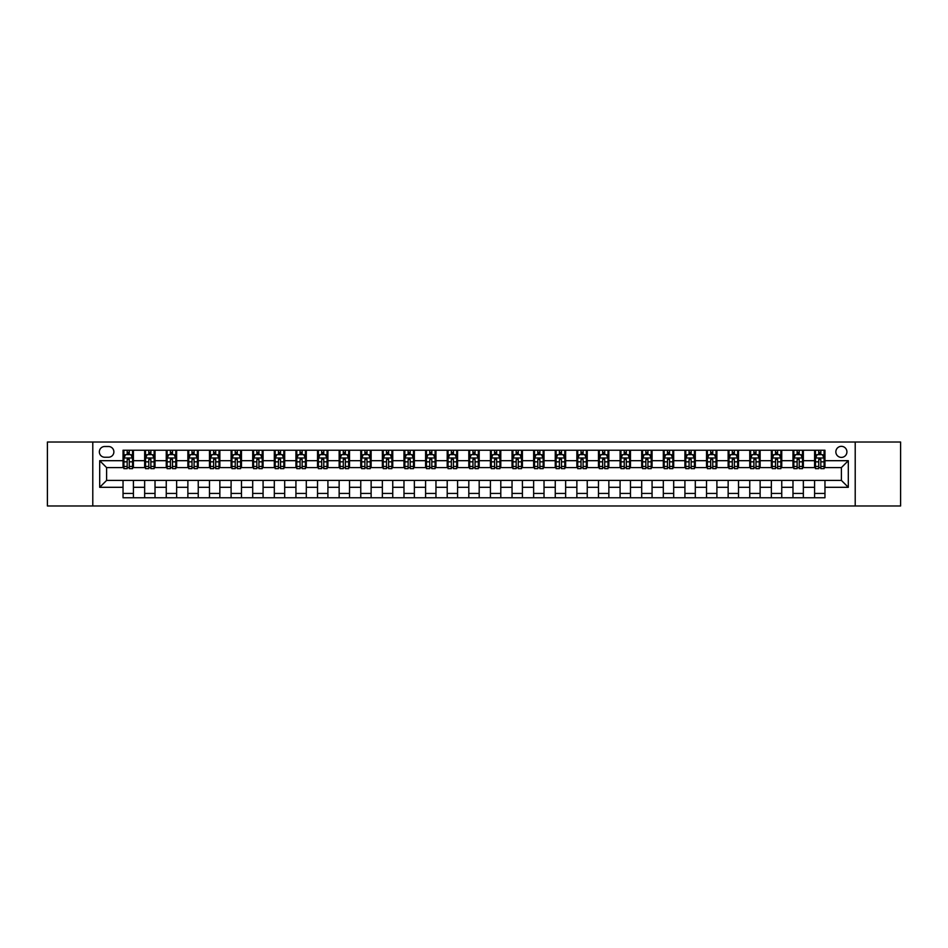 <?xml version="1.0" encoding="UTF-8"?>
<svg xmlns="http://www.w3.org/2000/svg" width="948" height="948" viewBox="0 0 948 948"><rect width="100%" height="100%" fill="white"/><g stroke="black" fill="none" stroke-linecap="round" stroke-linejoin="round"><path stroke-width="1.42" d="M841.386 446.342A5.534 5.534 0 0 0 835.852 451.876A5.534 5.534 0 0 0 841.386 457.398A5.534 5.534 0 0 0 846.92 451.876A5.534 5.534 0 0 0 841.386 446.342M855.215 505.983L900.6 505.983L900.6 442.017L855.215 442.017L855.215 505.983L92.785 505.983L92.785 442.017L47.4 442.017L47.4 505.983L92.785 505.983M104.707 457.232L108.51 457.232A5.356 5.356 0 0 0 113.879 451.876A5.356 5.356 0 0 0 108.51 446.508L104.707 446.508A5.356 5.356 0 0 0 99.35 451.876A5.356 5.356 0 0 0 104.707 457.232M855.215 442.017L92.785 442.017M123.039 487.308L99.694 487.308L99.694 460.692L123.039 460.692L123.039 467.601L106.614 467.601L106.614 480.399L123.039 480.399L123.039 497.771L824.961 497.771L824.961 480.399L841.386 480.399L841.386 467.601L824.961 467.601L824.961 460.692L848.306 460.692L848.306 487.308L824.961 487.308M824.961 460.692L824.961 450.229L123.039 450.229L123.039 460.692M814.593 450.229L814.593 467.601L815.458 467.601M818.74 467.601L820.814 467.601M824.096 467.601L824.961 467.601M814.593 467.601L802.482 467.601M792.978 450.229L792.978 467.601L793.843 467.601M797.126 467.601L799.2 467.601M792.978 467.601L780.879 467.601M771.364 450.229L771.364 467.601L772.229 467.601M775.511 467.601L777.585 467.601M771.364 467.601L759.265 467.601M749.761 450.229L749.761 467.601L750.615 467.601M753.909 467.601L755.983 467.601M749.761 467.601L737.651 467.601M728.147 450.229L728.147 467.601L729.012 467.601M732.294 467.601L734.368 467.601M728.147 467.601L716.048 467.601M706.533 450.229L706.533 467.601L707.398 467.601M710.68 467.601L712.754 467.601M706.533 467.601L694.434 467.601M684.918 450.229L684.918 467.601L685.783 467.601M689.077 467.601L691.151 467.601M684.918 467.601L672.819 467.601M663.316 450.229L663.316 467.601L664.181 467.601M667.463 467.601L669.537 467.601M663.316 467.601L651.205 467.601M641.701 450.229L641.701 467.601L642.566 467.601M645.849 467.601L647.922 467.601M641.701 467.601L629.602 467.601M620.087 450.229L620.087 467.601L620.952 467.601M624.234 467.601L626.308 467.601M620.087 467.601L607.988 467.601M598.484 450.229L598.484 467.601L599.349 467.601M602.632 467.601L604.706 467.601M598.484 467.601L586.374 467.601M576.87 450.229L576.87 467.601L577.735 467.601M581.017 467.601L583.091 467.601M576.87 467.601L564.771 467.601M555.255 450.229L555.255 467.601L556.12 467.601M559.403 467.601L561.477 467.601M555.255 467.601L543.157 467.601M533.641 450.229L533.641 467.601L534.506 467.601M537.8 467.601L539.874 467.601M533.641 467.601L521.542 467.601M512.038 450.229L512.038 467.601L512.904 467.601M516.186 467.601L518.26 467.601M512.038 467.601L499.928 467.601M490.424 450.229L490.424 467.601L491.289 467.601M494.572 467.601L496.645 467.601M490.424 467.601L478.325 467.601M468.81 450.229L468.81 467.601L469.675 467.601M472.957 467.601L475.043 467.601M468.81 467.601L456.711 467.601M447.207 450.229L447.207 467.601L448.072 467.601M451.355 467.601L453.428 467.601M447.207 467.601L435.096 467.601M425.593 450.229L425.593 467.601L426.458 467.601M429.74 467.601L431.814 467.601M425.593 467.601L413.494 467.601M403.978 450.229L403.978 467.601L404.843 467.601M408.126 467.601L410.2 467.601M403.978 467.601L391.88 467.601M382.364 450.229L382.364 467.601L383.229 467.601M386.523 467.601L388.597 467.601M382.364 467.601L370.265 467.601M360.761 450.229L360.761 467.601L361.626 467.601M364.909 467.601L366.983 467.601M360.761 467.601L348.651 467.601M339.147 450.229L339.147 467.601L340.012 467.601M343.295 467.601L345.368 467.601M339.147 467.601L327.048 467.601M317.533 450.229L317.533 467.601L318.398 467.601M321.692 467.601L323.766 467.601M317.533 467.601L305.434 467.601M295.93 450.229L295.93 467.601L296.795 467.601M300.078 467.601L302.151 467.601M295.93 467.601L283.819 467.601M274.316 450.229L274.316 467.601L275.181 467.601M278.463 467.601L280.537 467.601M274.316 467.601L262.217 467.601M252.701 450.229L252.701 467.601L253.566 467.601M256.849 467.601L258.923 467.601M252.701 467.601L240.602 467.601M231.099 450.229L231.099 467.601L231.952 467.601M235.246 467.601L237.32 467.601M231.099 467.601L218.988 467.601M209.484 450.229L209.484 467.601L210.349 467.601M213.632 467.601L215.706 467.601M209.484 467.601L197.385 467.601M187.87 450.229L187.87 467.601L188.735 467.601M192.017 467.601L194.091 467.601M187.87 467.601L175.771 467.601M166.256 450.229L166.256 467.601L167.121 467.601M170.415 467.601L172.489 467.601M166.256 467.601L154.157 467.601M144.653 450.229L144.653 467.601L145.518 467.601M148.8 467.601L150.874 467.601M144.653 467.601L132.542 467.601M123.039 467.601L123.904 467.601M127.186 467.601L129.26 467.601M123.039 480.399L133.407 480.399L133.407 497.771M824.961 480.399L133.407 480.399M133.407 450.229L133.407 467.601M123.039 454.554L123.904 454.554M127.186 454.554L129.26 454.554M132.542 454.554L133.407 454.554M123.039 493.446L133.407 493.446M144.653 480.399L144.653 497.771M155.022 450.229L155.022 467.601M144.653 454.554L145.518 454.554M148.8 454.554L150.874 454.554M154.157 454.554L155.022 454.554M155.022 480.399L155.022 497.771M144.653 493.446L155.022 493.446M166.256 480.399L166.256 497.771M176.636 480.399L176.636 497.771M166.256 493.446L176.636 493.446M176.636 450.229L176.636 467.601M166.256 454.554L167.121 454.554M170.415 454.554L172.489 454.554M175.771 454.554L176.636 454.554M187.87 480.399L187.87 497.771M198.239 480.399L198.239 497.771M187.87 493.446L198.239 493.446M198.239 450.229L198.239 467.601M187.87 454.554L188.735 454.554M192.017 454.554L194.091 454.554M197.385 454.554L198.239 454.554M209.484 480.399L209.484 497.771M219.853 480.399L219.853 497.771M209.484 493.446L219.853 493.446M219.853 450.229L219.853 467.601M209.484 454.554L210.349 454.554M213.632 454.554L215.706 454.554M218.988 454.554L219.853 454.554M231.099 480.399L231.099 497.771M241.467 480.399L241.467 497.771M231.099 493.446L241.467 493.446M241.467 450.229L241.467 467.601M231.099 454.554L231.952 454.554M235.246 454.554L237.32 454.554M240.602 454.554L241.467 454.554M252.701 480.399L252.701 497.771M263.082 480.399L263.082 497.771M252.701 493.446L263.082 493.446M263.082 450.229L263.082 467.601M252.701 454.554L253.566 454.554M256.849 454.554L258.923 454.554M262.217 454.554L263.082 454.554M274.316 480.399L274.316 497.771M284.684 480.399L284.684 497.771M274.316 493.446L284.684 493.446M284.684 450.229L284.684 467.601M274.316 454.554L275.181 454.554M278.463 454.554L280.537 454.554M283.819 454.554L284.684 454.554M295.93 480.399L295.93 497.771M306.299 480.399L306.299 497.771M295.93 493.446L306.299 493.446M306.299 450.229L306.299 467.601M295.93 454.554L296.795 454.554M300.078 454.554L302.151 454.554M305.434 454.554L306.299 454.554M317.533 480.399L317.533 497.771M327.913 480.399L327.913 497.771M317.533 493.446L327.913 493.446M327.913 450.229L327.913 467.601M317.533 454.554L318.398 454.554M321.692 454.554L323.766 454.554M327.048 454.554L327.913 454.554M339.147 480.399L339.147 497.771M349.516 480.399L349.516 497.771M339.147 493.446L349.516 493.446M349.516 450.229L349.516 467.601M339.147 454.554L340.012 454.554M343.295 454.554L345.368 454.554M348.651 454.554L349.516 454.554M360.761 480.399L360.761 497.771M371.13 480.399L371.13 497.771M360.761 493.446L371.13 493.446M371.13 450.229L371.13 467.601M360.761 454.554L361.626 454.554M364.909 454.554L366.983 454.554M370.265 454.554L371.13 454.554M382.364 480.399L382.364 497.771M392.745 480.399L392.745 497.771M382.364 493.446L392.745 493.446M392.745 450.229L392.745 467.601M382.364 454.554L383.229 454.554M386.523 454.554L388.597 454.554M391.88 454.554L392.745 454.554M403.978 480.399L403.978 497.771M414.359 480.399L414.359 497.771M403.978 493.446L414.359 493.446M414.359 450.229L414.359 467.601M403.978 454.554L404.843 454.554M408.126 454.554L410.2 454.554M413.494 454.554L414.359 454.554M425.593 480.399L425.593 497.771M435.962 480.399L435.962 497.771M425.593 493.446L435.962 493.446M435.962 450.229L435.962 467.601M425.593 454.554L426.458 454.554M429.74 454.554L431.814 454.554M435.096 454.554L435.962 454.554M447.207 480.399L447.207 497.771M457.576 480.399L457.576 497.771M447.207 493.446L457.576 493.446M457.576 450.229L457.576 467.601M447.207 454.554L448.072 454.554M451.355 454.554L453.428 454.554M456.711 454.554L457.576 454.554M468.81 480.399L468.81 497.771M479.19 480.399L479.19 497.771M468.81 493.446L479.19 493.446M479.19 450.229L479.19 467.601M468.81 454.554L469.675 454.554M472.957 454.554L475.043 454.554M478.325 454.554L479.19 454.554M490.424 480.399L490.424 497.771M500.793 480.399L500.793 497.771M490.424 493.446L500.793 493.446M500.793 450.229L500.793 467.601M490.424 454.554L491.289 454.554M494.572 454.554L496.645 454.554M499.928 454.554L500.793 454.554M512.038 480.399L512.038 497.771M522.407 480.399L522.407 497.771M512.038 493.446L522.407 493.446M522.407 450.229L522.407 467.601M512.038 454.554L512.904 454.554M516.186 454.554L518.26 454.554M521.542 454.554L522.407 454.554M533.641 480.399L533.641 497.771M544.022 480.399L544.022 497.771M533.641 493.446L544.022 493.446M544.022 450.229L544.022 467.601M533.641 454.554L534.506 454.554M537.8 454.554L539.874 454.554M543.157 454.554L544.022 454.554M555.255 480.399L555.255 497.771M565.636 480.399L565.636 497.771M555.255 493.446L565.636 493.446M565.636 450.229L565.636 467.601M555.255 454.554L556.12 454.554M559.403 454.554L561.477 454.554M564.771 454.554L565.636 454.554M576.87 480.399L576.87 497.771M587.239 480.399L587.239 497.771M576.87 493.446L587.239 493.446M587.239 450.229L587.239 467.601M576.87 454.554L577.735 454.554M581.017 454.554L583.091 454.554M586.374 454.554L587.239 454.554M598.484 480.399L598.484 497.771M608.853 480.399L608.853 497.771M598.484 493.446L608.853 493.446M608.853 450.229L608.853 467.601M598.484 454.554L599.349 454.554M602.632 454.554L604.706 454.554M607.988 454.554L608.853 454.554M620.087 480.399L620.087 497.771M630.467 480.399L630.467 497.771M620.087 493.446L630.467 493.446M630.467 450.229L630.467 467.601M620.087 454.554L620.952 454.554M624.234 454.554L626.308 454.554M629.602 454.554L630.467 454.554M641.701 480.399L641.701 497.771M652.07 480.399L652.07 497.771M641.701 493.446L652.07 493.446M652.07 450.229L652.07 467.601M641.701 454.554L642.566 454.554M645.849 454.554L647.922 454.554M651.205 454.554L652.07 454.554M663.316 480.399L663.316 497.771M673.684 480.399L673.684 497.771M663.316 493.446L673.684 493.446M673.684 450.229L673.684 467.601M663.316 454.554L664.181 454.554M667.463 454.554L669.537 454.554M672.819 454.554L673.684 454.554M684.918 480.399L684.918 497.771M695.299 480.399L695.299 497.771M684.918 493.446L695.299 493.446M695.299 450.229L695.299 467.601M684.918 454.554L685.783 454.554M689.077 454.554L691.151 454.554M694.434 454.554L695.299 454.554M706.533 480.399L706.533 497.771M716.901 480.399L716.901 497.771M706.533 493.446L716.901 493.446M716.901 450.229L716.901 467.601M706.533 454.554L707.398 454.554M710.68 454.554L712.754 454.554M716.048 454.554L716.901 454.554M728.147 480.399L728.147 497.771M738.516 480.399L738.516 497.771M728.147 493.446L738.516 493.446M738.516 450.229L738.516 467.601M728.147 454.554L729.012 454.554M732.294 454.554L734.368 454.554M737.651 454.554L738.516 454.554M749.761 480.399L749.761 497.771M760.13 480.399L760.13 497.771M749.761 493.446L760.13 493.446M760.13 450.229L760.13 467.601M749.761 454.554L750.615 454.554M753.909 454.554L755.983 454.554M759.265 454.554L760.13 454.554M771.364 480.399L771.364 497.771M781.745 480.399L781.745 497.771M771.364 493.446L781.745 493.446M781.745 450.229L781.745 467.601M771.364 454.554L772.229 454.554M775.511 454.554L777.585 454.554M780.879 454.554L781.745 454.554M792.978 480.399L792.978 497.771M803.347 480.399L803.347 497.771M792.978 493.446L803.347 493.446M803.347 450.229L803.347 467.601M792.978 454.554L793.843 454.554M797.126 454.554L799.2 454.554M802.482 454.554L803.347 454.554M814.593 480.399L814.593 497.771M814.593 493.446L824.961 493.446M814.593 454.554L815.458 454.554M818.74 454.554L820.814 454.554M824.096 454.554L824.961 454.554M106.614 467.601L99.694 460.692M106.614 480.399L99.694 487.308M848.306 460.692L841.386 467.601M848.306 487.308L841.386 480.399M129.26 452.48L127.186 452.48M132.542 466.475L129.26 466.475L129.26 468.644L132.542 468.644L132.542 458.097L130.824 454.637L125.634 454.637L123.904 458.097L123.904 468.644L127.186 468.644L127.186 466.475L123.904 466.475M123.904 458.097L123.904 450.229M132.542 458.097L132.542 450.229M127.186 454.637L127.186 450.229M129.26 450.229L129.26 454.637M129.26 466.475L129.26 459.389L127.186 459.389L127.186 466.475M150.874 452.48L148.8 452.48M154.157 466.475L150.874 466.475L150.874 468.644L154.157 468.644L154.157 458.097L152.427 454.637L147.248 454.637L145.518 458.097L145.518 468.644L148.8 468.644L148.8 466.475L145.518 466.475M145.518 458.097L145.518 450.229M154.157 458.097L154.157 450.229M148.8 454.637L148.8 450.229M150.874 450.229L150.874 454.637M150.874 466.475L150.874 459.389L148.8 459.389L148.8 466.475M172.489 452.48L170.415 452.48M175.771 466.475L172.489 466.475L172.489 468.644L175.771 468.644L175.771 458.097L174.041 454.637L168.851 454.637L167.121 458.097L167.121 468.644L170.415 468.644L170.415 466.475L167.121 466.475M167.121 458.097L167.121 450.229M175.771 458.097L175.771 450.229M170.415 454.637L170.415 450.229M172.489 450.229L172.489 454.637M172.489 466.475L172.489 459.389L170.415 459.389L170.415 466.475M194.091 452.48L192.017 452.48M197.385 466.475L194.091 466.475L194.091 468.644L197.385 468.644L197.385 458.097L195.655 454.637L190.465 454.637L188.735 458.097L188.735 468.644L192.017 468.644L192.017 466.475L188.735 466.475M188.735 458.097L188.735 450.229M197.385 458.097L197.385 450.229M192.017 454.637L192.017 450.229M194.091 450.229L194.091 454.637M194.091 466.475L194.091 459.389L192.017 459.389L192.017 466.475M215.706 452.48L213.632 452.48M218.988 466.475L215.706 466.475L215.706 468.644L218.988 468.644L218.988 458.097L217.258 454.637L212.079 454.637L210.349 458.097L210.349 468.644L213.632 468.644L213.632 466.475L210.349 466.475M210.349 458.097L210.349 450.229M218.988 458.097L218.988 450.229M213.632 454.637L213.632 450.229M215.706 450.229L215.706 454.637M215.706 466.475L215.706 459.389L213.632 459.389L213.632 466.475M237.32 452.48L235.246 452.48M240.602 466.475L237.32 466.475L237.32 468.644L240.602 468.644L240.602 458.097L238.872 454.637L233.682 454.637L231.952 458.097L231.952 468.644L235.246 468.644L235.246 466.475L231.952 466.475M231.952 458.097L231.952 450.229M240.602 458.097L240.602 450.229M235.246 454.637L235.246 450.229M237.32 450.229L237.32 454.637M237.32 466.475L237.32 459.389L235.246 459.389L235.246 466.475M258.923 452.48L256.849 452.48M262.217 466.475L258.923 466.475L258.923 468.644L262.217 468.644L262.217 458.097L260.487 454.637L255.296 454.637L253.566 458.097L253.566 468.644L256.849 468.644L256.849 466.475L253.566 466.475M253.566 458.097L253.566 450.229M262.217 458.097L262.217 450.229M256.849 454.637L256.849 450.229M258.923 450.229L258.923 454.637M258.923 466.475L258.923 459.389L256.849 459.389L256.849 466.475M280.537 452.48L278.463 452.48M283.819 466.475L280.537 466.475L280.537 468.644L283.819 468.644L283.819 458.097L282.089 454.637L276.911 454.637L275.181 458.097L275.181 468.644L278.463 468.644L278.463 466.475L275.181 466.475M275.181 458.097L275.181 450.229M283.819 458.097L283.819 450.229M278.463 454.637L278.463 450.229M280.537 450.229L280.537 454.637M280.537 466.475L280.537 459.389L278.463 459.389L278.463 466.475M302.151 452.48L300.078 452.48M305.434 466.475L302.151 466.475L302.151 468.644L305.434 468.644L305.434 458.097L303.704 454.637L298.513 454.637L296.795 458.097L296.795 468.644L300.078 468.644L300.078 466.475L296.795 466.475M296.795 458.097L296.795 450.229M305.434 458.097L305.434 450.229M300.078 454.637L300.078 450.229M302.151 450.229L302.151 454.637M302.151 466.475L302.151 459.389L300.078 459.389L300.078 466.475M323.766 452.48L321.692 452.48M327.048 466.475L323.766 466.475L323.766 468.644L327.048 468.644L327.048 458.097L325.318 454.637L320.128 454.637L318.398 458.097L318.398 468.644L321.692 468.644L321.692 466.475L318.398 466.475M318.398 458.097L318.398 450.229M327.048 458.097L327.048 450.229M321.692 454.637L321.692 450.229M323.766 450.229L323.766 454.637M323.766 466.475L323.766 459.389L321.692 459.389L321.692 466.475M345.368 452.48L343.295 452.48M348.651 466.475L345.368 466.475L345.368 468.644L348.651 468.644L348.651 458.097L346.932 454.637L341.742 454.637L340.012 458.097L340.012 468.644L343.295 468.644L343.295 466.475L340.012 466.475M340.012 458.097L340.012 450.229M348.651 458.097L348.651 450.229M343.295 454.637L343.295 450.229M345.368 450.229L345.368 454.637M345.368 466.475L345.368 459.389L343.295 459.389L343.295 466.475M366.983 452.48L364.909 452.48M370.265 466.475L366.983 466.475L366.983 468.644L370.265 468.644L370.265 458.097L368.535 454.637L363.357 454.637L361.626 458.097L361.626 468.644L364.909 468.644L364.909 466.475L361.626 466.475M361.626 458.097L361.626 450.229M370.265 458.097L370.265 450.229M364.909 454.637L364.909 450.229M366.983 450.229L366.983 454.637M366.983 466.475L366.983 459.389L364.909 459.389L364.909 466.475M388.597 452.48L386.523 452.48M391.88 466.475L388.597 466.475L388.597 468.644L391.88 468.644L391.88 458.097L390.149 454.637L384.959 454.637L383.229 458.097L383.229 468.644L386.523 468.644L386.523 466.475L383.229 466.475M383.229 458.097L383.229 450.229M391.88 458.097L391.88 450.229M386.523 454.637L386.523 450.229M388.597 450.229L388.597 454.637M388.597 466.475L388.597 459.389L386.523 459.389L386.523 466.475M410.2 452.48L408.126 452.48M413.494 466.475L410.2 466.475L410.2 468.644L413.494 468.644L413.494 458.097L411.764 454.637L406.574 454.637L404.843 458.097L404.843 468.644L408.126 468.644L408.126 466.475L404.843 466.475M404.843 458.097L404.843 450.229M413.494 458.097L413.494 450.229M408.126 454.637L408.126 450.229M410.2 450.229L410.2 454.637M410.2 466.475L410.2 459.389L408.126 459.389L408.126 466.475M431.814 452.48L429.74 452.48M435.096 466.475L431.814 466.475L431.814 468.644L435.096 468.644L435.096 458.097L433.366 454.637L428.188 454.637L426.458 458.097L426.458 468.644L429.74 468.644L429.74 466.475L426.458 466.475M426.458 458.097L426.458 450.229M435.096 458.097L435.096 450.229M429.74 454.637L429.74 450.229M431.814 450.229L431.814 454.637M431.814 466.475L431.814 459.389L429.74 459.389L429.74 466.475M453.428 452.48L451.355 452.48M456.711 466.475L453.428 466.475L453.428 468.644L456.711 468.644L456.711 458.097L454.981 454.637L449.79 454.637L448.072 458.097L448.072 468.644L451.355 468.644L451.355 466.475L448.072 466.475M448.072 458.097L448.072 450.229M456.711 458.097L456.711 450.229M451.355 454.637L451.355 450.229M453.428 450.229L453.428 454.637M453.428 466.475L453.428 459.389L451.355 459.389L451.355 466.475M475.043 452.48L472.957 452.48M478.325 466.475L475.043 466.475L475.043 468.644L478.325 468.644L478.325 458.097L476.595 454.637L471.405 454.637L469.675 458.097L469.675 468.644L472.957 468.644L472.957 466.475L469.675 466.475M469.675 458.097L469.675 450.229M478.325 458.097L478.325 450.229M472.957 454.637L472.957 450.229M475.043 450.229L475.043 454.637M475.043 466.475L475.043 459.389L472.957 459.389L472.957 466.475M496.645 452.48L494.572 452.48M499.928 466.475L496.645 466.475L496.645 468.644L499.928 468.644L499.928 458.097L498.21 454.637L493.019 454.637L491.289 458.097L491.289 468.644L494.572 468.644L494.572 466.475L491.289 466.475M491.289 458.097L491.289 450.229M499.928 458.097L499.928 450.229M494.572 454.637L494.572 450.229M496.645 450.229L496.645 454.637M496.645 466.475L496.645 459.389L494.572 459.389L494.572 466.475M518.26 452.48L516.186 452.48M521.542 466.475L518.26 466.475L518.26 468.644L521.542 468.644L521.542 458.097L519.812 454.637L514.634 454.637L512.904 458.097L512.904 468.644L516.186 468.644L516.186 466.475L512.904 466.475M512.904 458.097L512.904 450.229M521.542 458.097L521.542 450.229M516.186 454.637L516.186 450.229M518.26 450.229L518.26 454.637M518.26 466.475L518.26 459.389L516.186 459.389L516.186 466.475M539.874 452.48L537.8 452.48M543.157 466.475L539.874 466.475L539.874 468.644L543.157 468.644L543.157 458.097L541.427 454.637L536.236 454.637L534.506 458.097L534.506 468.644L537.8 468.644L537.8 466.475L534.506 466.475M534.506 458.097L534.506 450.229M543.157 458.097L543.157 450.229M537.8 454.637L537.8 450.229M539.874 450.229L539.874 454.637M539.874 466.475L539.874 459.389L537.8 459.389L537.8 466.475M561.477 452.48L559.403 452.48M564.771 466.475L561.477 466.475L561.477 468.644L564.771 468.644L564.771 458.097L563.041 454.637L557.851 454.637L556.12 458.097L556.12 468.644L559.403 468.644L559.403 466.475L556.12 466.475M556.12 458.097L556.12 450.229M564.771 458.097L564.771 450.229M559.403 454.637L559.403 450.229M561.477 450.229L561.477 454.637M561.477 466.475L561.477 459.389L559.403 459.389L559.403 466.475M583.091 452.48L581.017 452.48M586.374 466.475L583.091 466.475L583.091 468.644L586.374 468.644L586.374 458.097L584.643 454.637L579.465 454.637L577.735 458.097L577.735 468.644L581.017 468.644L581.017 466.475L577.735 466.475M577.735 458.097L577.735 450.229M586.374 458.097L586.374 450.229M581.017 454.637L581.017 450.229M583.091 450.229L583.091 454.637M583.091 466.475L583.091 459.389L581.017 459.389L581.017 466.475M604.706 452.48L602.632 452.48M607.988 466.475L604.706 466.475L604.706 468.644L607.988 468.644L607.988 458.097L606.258 454.637L601.068 454.637L599.349 458.097L599.349 468.644L602.632 468.644L602.632 466.475L599.349 466.475M599.349 458.097L599.349 450.229M607.988 458.097L607.988 450.229M602.632 454.637L602.632 450.229M604.706 450.229L604.706 454.637M604.706 466.475L604.706 459.389L602.632 459.389L602.632 466.475M626.308 452.48L624.234 452.48M629.602 466.475L626.308 466.475L626.308 468.644L629.602 468.644L629.602 458.097L627.872 454.637L622.682 454.637L620.952 458.097L620.952 468.644L624.234 468.644L624.234 466.475L620.952 466.475M620.952 458.097L620.952 450.229M629.602 458.097L629.602 450.229M624.234 454.637L624.234 450.229M626.308 450.229L626.308 454.637M626.308 466.475L626.308 459.389L624.234 459.389L624.234 466.475M647.922 452.48L645.849 452.48M651.205 466.475L647.922 466.475L647.922 468.644L651.205 468.644L651.205 458.097L649.487 454.637L644.296 454.637L642.566 458.097L642.566 468.644L645.849 468.644L645.849 466.475L642.566 466.475M642.566 458.097L642.566 450.229M651.205 458.097L651.205 450.229M645.849 454.637L645.849 450.229M647.922 450.229L647.922 454.637M647.922 466.475L647.922 459.389L645.849 459.389L645.849 466.475M669.537 452.48L667.463 452.48M672.819 466.475L669.537 466.475L669.537 468.644L672.819 468.644L672.819 458.097L671.089 454.637L665.911 454.637L664.181 458.097L664.181 468.644L667.463 468.644L667.463 466.475L664.181 466.475M664.181 458.097L664.181 450.229M672.819 458.097L672.819 450.229M667.463 454.637L667.463 450.229M669.537 450.229L669.537 454.637M669.537 466.475L669.537 459.389L667.463 459.389L667.463 466.475M691.151 452.48L689.077 452.48M694.434 466.475L691.151 466.475L691.151 468.644L694.434 468.644L694.434 458.097L692.704 454.637L687.513 454.637L685.783 458.097L685.783 468.644L689.077 468.644L689.077 466.475L685.783 466.475M685.783 458.097L685.783 450.229M694.434 458.097L694.434 450.229M689.077 454.637L689.077 450.229M691.151 450.229L691.151 454.637M691.151 466.475L691.151 459.389L689.077 459.389L689.077 466.475M712.754 452.48L710.68 452.48M716.048 466.475L712.754 466.475L712.754 468.644L716.048 468.644L716.048 458.097L714.318 454.637L709.128 454.637L707.398 458.097L707.398 468.644L710.68 468.644L710.68 466.475L707.398 466.475M707.398 458.097L707.398 450.229M716.048 458.097L716.048 450.229M710.68 454.637L710.68 450.229M712.754 450.229L712.754 454.637M712.754 466.475L712.754 459.389L710.68 459.389L710.68 466.475M734.368 452.48L732.294 452.48M737.651 466.475L734.368 466.475L734.368 468.644L737.651 468.644L737.651 458.097L735.921 454.637L730.742 454.637L729.012 458.097L729.012 468.644L732.294 468.644L732.294 466.475L729.012 466.475M729.012 458.097L729.012 450.229M737.651 458.097L737.651 450.229M732.294 454.637L732.294 450.229M734.368 450.229L734.368 454.637M734.368 466.475L734.368 459.389L732.294 459.389L732.294 466.475M755.983 452.48L753.909 452.48M759.265 466.475L755.983 466.475L755.983 468.644L759.265 468.644L759.265 458.097L757.535 454.637L752.345 454.637L750.615 458.097L750.615 468.644L753.909 468.644L753.909 466.475L750.615 466.475M750.615 458.097L750.615 450.229M759.265 458.097L759.265 450.229M753.909 454.637L753.909 450.229M755.983 450.229L755.983 454.637M755.983 466.475L755.983 459.389L753.909 459.389L753.909 466.475M777.585 452.48L775.511 452.48M780.879 466.475L777.585 466.475L777.585 468.644L780.879 468.644L780.879 458.097L779.149 454.637L773.959 454.637L772.229 458.097L772.229 468.644L775.511 468.644L775.511 466.475L772.229 466.475M772.229 458.097L772.229 450.229M780.879 458.097L780.879 450.229M775.511 454.637L775.511 450.229M777.585 450.229L777.585 454.637M777.585 466.475L777.585 459.389L775.511 459.389L775.511 466.475M799.2 452.48L797.126 452.48M802.482 466.475L799.2 466.475L799.2 468.644L802.482 468.644L802.482 458.097L800.752 454.637L795.573 454.637L793.843 458.097L793.843 468.644L797.126 468.644L797.126 466.475L793.843 466.475M793.843 458.097L793.843 450.229M802.482 458.097L802.482 450.229M797.126 454.637L797.126 450.229M799.2 450.229L799.2 454.637M799.2 466.475L799.2 459.389L797.126 459.389L797.126 466.475M820.814 452.48L818.74 452.48M824.096 466.475L820.814 466.475L820.814 468.644L824.096 468.644L824.096 458.097L822.366 454.637L817.176 454.637L815.458 458.097L815.458 468.644L818.74 468.644L818.74 466.475L815.458 466.475M815.458 458.097L815.458 450.229M824.096 458.097L824.096 450.229M818.74 454.637L818.74 450.229M820.814 450.229L820.814 454.637M820.814 466.475L820.814 459.389L818.74 459.389L818.74 466.475M144.653 487.308L133.407 487.308M144.653 460.692L133.407 460.692M166.256 460.692L155.022 460.692M166.256 487.308L155.022 487.308M187.87 460.692L176.636 460.692M187.87 487.308L176.636 487.308M209.484 460.692L198.239 460.692M209.484 487.308L198.239 487.308M231.099 460.692L219.853 460.692M231.099 487.308L219.853 487.308M252.701 460.692L241.467 460.692M252.701 487.308L241.467 487.308M274.316 460.692L263.082 460.692M274.316 487.308L263.082 487.308M295.93 460.692L284.684 460.692M295.93 487.308L284.684 487.308M317.533 460.692L306.299 460.692M317.533 487.308L306.299 487.308M339.147 460.692L327.913 460.692M339.147 487.308L327.913 487.308M360.761 460.692L349.516 460.692M360.761 487.308L349.516 487.308M382.364 460.692L371.13 460.692M382.364 487.308L371.13 487.308M403.978 460.692L392.745 460.692M403.978 487.308L392.745 487.308M425.593 460.692L414.359 460.692M425.593 487.308L414.359 487.308M447.207 460.692L435.962 460.692M447.207 487.308L435.962 487.308M468.81 460.692L457.576 460.692M468.81 487.308L457.576 487.308M490.424 460.692L479.19 460.692M490.424 487.308L479.19 487.308M512.038 460.692L500.793 460.692M512.038 487.308L500.793 487.308M533.641 460.692L522.407 460.692M533.641 487.308L522.407 487.308M555.255 460.692L544.022 460.692M555.255 487.308L544.022 487.308M576.87 460.692L565.636 460.692M576.87 487.308L565.636 487.308M598.484 460.692L587.239 460.692M598.484 487.308L587.239 487.308M620.087 460.692L608.853 460.692M620.087 487.308L608.853 487.308M641.701 460.692L630.467 460.692M641.701 487.308L630.467 487.308M663.316 460.692L652.07 460.692M663.316 487.308L652.07 487.308M684.918 460.692L673.684 460.692M684.918 487.308L673.684 487.308M706.533 460.692L695.299 460.692M706.533 487.308L695.299 487.308M728.147 460.692L716.901 460.692M728.147 487.308L716.901 487.308M749.761 460.692L738.516 460.692M749.761 487.308L738.516 487.308M771.364 460.692L760.13 460.692M771.364 487.308L760.13 487.308M792.978 460.692L781.745 460.692M792.978 487.308L781.745 487.308M814.593 460.692L803.347 460.692M814.593 487.308L803.347 487.308M132.507 458.002L123.951 458.002M123.904 454.839L125.527 454.839M130.919 454.839L132.542 454.839M127.186 461.842L123.904 461.842M132.542 461.842L129.26 461.842M129.26 453.571L127.186 453.571M154.109 458.002L145.554 458.002M145.518 454.839L147.141 454.839M152.533 454.839L154.157 454.839M148.8 461.842L145.518 461.842M154.157 461.842L150.874 461.842M150.874 453.571L148.8 453.571M175.724 458.002L167.168 458.002M167.121 454.839L168.744 454.839M174.148 454.839L175.771 454.839M170.415 461.842L167.121 461.842M175.771 461.842L172.489 461.842M172.489 453.571L170.415 453.571M197.338 458.002L188.782 458.002M188.735 454.839L190.358 454.839M195.75 454.839L197.385 454.839M192.017 461.842L188.735 461.842M197.385 461.842L194.091 461.842M194.091 453.571L192.017 453.571M218.952 458.002L210.385 458.002M210.349 454.839L211.973 454.839M217.365 454.839L218.988 454.839M213.632 461.842L210.349 461.842M218.988 461.842L215.706 461.842M215.706 453.571L213.632 453.571M240.555 458.002L231.999 458.002M231.952 454.839L233.587 454.839M238.979 454.839L240.602 454.839M235.246 461.842L231.952 461.842M240.602 461.842L237.32 461.842M237.32 453.571L235.246 453.571M262.169 458.002L253.614 458.002M253.566 454.839L255.19 454.839M260.593 454.839L262.217 454.839M256.849 461.842L253.566 461.842M262.217 461.842L258.923 461.842M258.923 453.571L256.849 453.571M283.784 458.002L275.228 458.002M275.181 454.839L276.804 454.839M282.196 454.839L283.819 454.839M278.463 461.842L275.181 461.842M283.819 461.842L280.537 461.842M280.537 453.571L278.463 453.571M305.386 458.002L296.831 458.002M296.795 454.839L298.419 454.839M303.81 454.839L305.434 454.839M300.078 461.842L296.795 461.842M305.434 461.842L302.151 461.842M302.151 453.571L300.078 453.571M327.001 458.002L318.445 458.002M318.398 454.839L320.021 454.839M325.425 454.839L327.048 454.839M321.692 461.842L318.398 461.842M327.048 461.842L323.766 461.842M323.766 453.571L321.692 453.571M348.615 458.002L340.059 458.002M340.012 454.839L341.636 454.839M347.027 454.839L348.651 454.839M343.295 461.842L340.012 461.842M348.651 461.842L345.368 461.842M345.368 453.571L343.295 453.571M370.23 458.002L361.662 458.002M361.626 454.839L363.25 454.839M368.642 454.839L370.265 454.839M364.909 461.842L361.626 461.842M370.265 461.842L366.983 461.842M366.983 453.571L364.909 453.571M391.832 458.002L383.276 458.002M383.229 454.839L384.864 454.839M390.256 454.839L391.88 454.839M386.523 461.842L383.229 461.842M391.88 461.842L388.597 461.842M388.597 453.571L386.523 453.571M413.447 458.002L404.891 458.002M404.843 454.839L406.467 454.839M411.859 454.839L413.494 454.839M408.126 461.842L404.843 461.842M413.494 461.842L410.2 461.842M410.2 453.571L408.126 453.571M435.061 458.002L426.493 458.002M426.458 454.839L428.081 454.839M433.473 454.839L435.096 454.839M429.74 461.842L426.458 461.842M435.096 461.842L431.814 461.842M431.814 453.571L429.74 453.571M456.663 458.002L448.108 458.002M448.072 454.839L449.696 454.839M455.087 454.839L456.711 454.839M451.355 461.842L448.072 461.842M456.711 461.842L453.428 461.842M453.428 453.571L451.355 453.571M478.278 458.002L469.722 458.002M469.675 454.839L471.298 454.839M476.702 454.839L478.325 454.839M472.957 461.842L469.675 461.842M478.325 461.842L475.043 461.842M475.043 453.571L472.957 453.571M499.892 458.002L491.337 458.002M491.289 454.839L492.913 454.839M498.304 454.839L499.928 454.839M494.572 461.842L491.289 461.842M499.928 461.842L496.645 461.842M496.645 453.571L494.572 453.571M521.507 458.002L512.939 458.002M512.904 454.839L514.527 454.839M519.919 454.839L521.542 454.839M516.186 461.842L512.904 461.842M521.542 461.842L518.26 461.842M518.26 453.571L516.186 453.571M543.109 458.002L534.554 458.002M534.506 454.839L536.141 454.839M541.533 454.839L543.157 454.839M537.8 461.842L534.506 461.842M543.157 461.842L539.874 461.842M539.874 453.571L537.8 453.571M564.724 458.002L556.168 458.002M556.12 454.839L557.744 454.839M563.136 454.839L564.771 454.839M559.403 461.842L556.12 461.842M564.771 461.842L561.477 461.842M561.477 453.571L559.403 453.571M586.338 458.002L577.77 458.002M577.735 454.839L579.358 454.839M584.75 454.839L586.374 454.839M581.017 461.842L577.735 461.842M586.374 461.842L583.091 461.842M583.091 453.571L581.017 453.571M607.941 458.002L599.385 458.002M599.349 454.839L600.973 454.839M606.365 454.839L607.988 454.839M602.632 461.842L599.349 461.842M607.988 461.842L604.706 461.842M604.706 453.571L602.632 453.571M629.555 458.002L620.999 458.002M620.952 454.839L622.575 454.839M627.979 454.839L629.602 454.839M624.234 461.842L620.952 461.842M629.602 461.842L626.308 461.842M626.308 453.571L624.234 453.571M651.169 458.002L642.614 458.002M642.566 454.839L644.19 454.839M649.581 454.839L651.205 454.839M645.849 461.842L642.566 461.842M651.205 461.842L647.922 461.842M647.922 453.571L645.849 453.571M672.772 458.002L664.216 458.002M664.181 454.839L665.804 454.839M671.196 454.839L672.819 454.839M667.463 461.842L664.181 461.842M672.819 461.842L669.537 461.842M669.537 453.571L667.463 453.571M694.386 458.002L685.831 458.002M685.783 454.839L687.407 454.839M692.81 454.839L694.434 454.839M689.077 461.842L685.783 461.842M694.434 461.842L691.151 461.842M691.151 453.571L689.077 453.571M716.001 458.002L707.445 458.002M707.398 454.839L709.021 454.839M714.413 454.839L716.048 454.839M710.68 461.842L707.398 461.842M716.048 461.842L712.754 461.842M712.754 453.571L710.68 453.571M737.615 458.002L729.048 458.002M729.012 454.839L730.635 454.839M736.027 454.839L737.651 454.839M732.294 461.842L729.012 461.842M737.651 461.842L734.368 461.842M734.368 453.571L732.294 453.571M759.218 458.002L750.662 458.002M750.615 454.839L752.25 454.839M757.642 454.839L759.265 454.839M753.909 461.842L750.615 461.842M759.265 461.842L755.983 461.842M755.983 453.571L753.909 453.571M780.832 458.002L772.276 458.002M772.229 454.839L773.852 454.839M779.256 454.839L780.879 454.839M775.511 461.842L772.229 461.842M780.879 461.842L777.585 461.842M777.585 453.571L775.511 453.571M802.446 458.002L793.891 458.002M793.843 454.839L795.467 454.839M800.859 454.839L802.482 454.839M797.126 461.842L793.843 461.842M802.482 461.842L799.2 461.842M799.2 453.571L797.126 453.571M824.049 458.002L815.493 458.002M815.458 454.839L817.081 454.839M822.473 454.839L824.096 454.839M818.74 461.842L815.458 461.842M824.096 461.842L820.814 461.842M820.814 453.571L818.74 453.571"/></g></svg>
